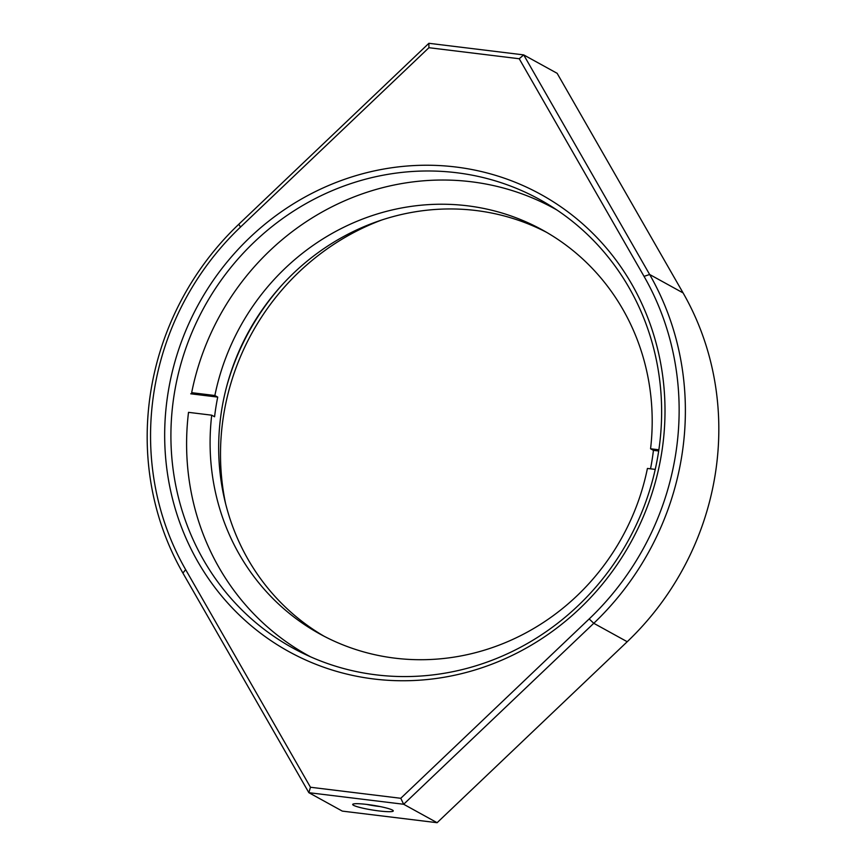 <?xml version="1.0" encoding="UTF-8"?>
<svg xmlns="http://www.w3.org/2000/svg" width="866" height="866" viewBox="0 0 866 866"><rect width="100%" height="100%" fill="white"/><g stroke="black" fill="none" stroke-linecap="round" stroke-linejoin="round"><path stroke-width="1.3" d="M378.843 810.922A20.557 2.382 9.1 0 1 352.873 804.189A20.557 2.382 9.1 0 1 367.119 804.46A20.557 2.382 9.1 0 1 393.186 810.641A20.557 2.382 9.1 0 1 378.843 810.922M366.599 804.395A16.541 1.916 -170.9 0 0 378.334 806.354A16.541 1.916 -170.9 0 0 380.077 806.56M661.624 453.156A261.002 246.778 118.9 0 1 373.841 678.987A261.002 246.778 118.9 0 1 168.058 392.828A261.002 246.778 118.9 0 1 455.852 167.008A261.002 246.778 118.9 0 1 661.624 453.156M174.228 394.203A255.99 242.036 -61.1 0 0 292.73 647.985A255.99 242.036 -61.1 0 0 658.312 453.373A255.99 242.036 -61.1 0 0 539.821 199.581A255.99 242.036 -61.1 0 0 174.228 394.203M154.126 391.129A275.745 260.72 -61.1 0 0 185.649 569.622L310.461 787.248L400.774 798.29L589.172 618.941A275.745 260.72 -61.1 0 0 644.044 276.373L519.232 58.747L428.919 47.706L240.521 227.044A275.745 260.72 -61.1 0 0 154.126 391.129M182.91 573.076A280.757 265.461 118.9 0 1 150.814 391.335A280.757 265.461 118.9 0 1 238.778 224.272L428.887 43.3L523.692 54.894L557.141 73.318L683.09 292.925A280.757 265.461 -61.1 0 1 715.186 474.665A280.757 265.461 -61.1 0 1 627.222 641.728L437.114 822.7L342.308 811.106L308.859 792.682L182.91 573.076L185.649 569.622M225.593 503.633A240.651 227.531 118.9 0 1 223.623 415.193A240.651 227.531 118.9 0 1 381.928 219.932M519.232 58.747L523.692 54.894L649.641 274.49A280.757 265.461 118.9 0 1 593.773 623.293L403.664 804.265L437.114 822.7M400.774 798.29L403.664 804.265L308.859 792.682L310.461 787.248M226.611 386.691A240.651 227.531 118.9 0 1 283.604 283.247M428.887 43.3L428.919 47.706M655.248 469.394L647.422 468.441A230.616 218.059 118.9 0 1 319.835 633.955A230.616 218.059 118.9 0 1 211.715 415.182L214.573 416.762A230.616 218.059 -61.1 0 1 215.948 406.901A230.616 218.059 -61.1 0 1 217.723 397.093L214.865 395.513L191.667 392.677A255.134 241.235 -61.1 0 1 556.935 210.016M324.155 636.272A230.616 218.059 118.9 0 1 221.664 410.051A230.616 218.059 118.9 0 1 546.706 232.402M650.518 468.82A230.616 218.059 -61.1 0 0 652.055 460.203A230.616 218.059 -61.1 0 0 653.429 450.342L650.572 448.772L658.864 449.79M214.865 395.513A230.616 218.059 118.9 0 1 542.441 229.988A230.616 218.059 118.9 0 1 650.572 448.772M310.688 656.883A255.134 241.235 -61.1 0 1 188.517 412.346L211.715 415.182M658.69 450.991L653.429 450.342M217.723 397.093L190.736 393.792M589.172 618.941L593.773 623.293L627.222 641.728M644.044 276.373L649.641 274.49L683.09 292.925M238.778 224.272L240.521 227.044"/></g></svg>
